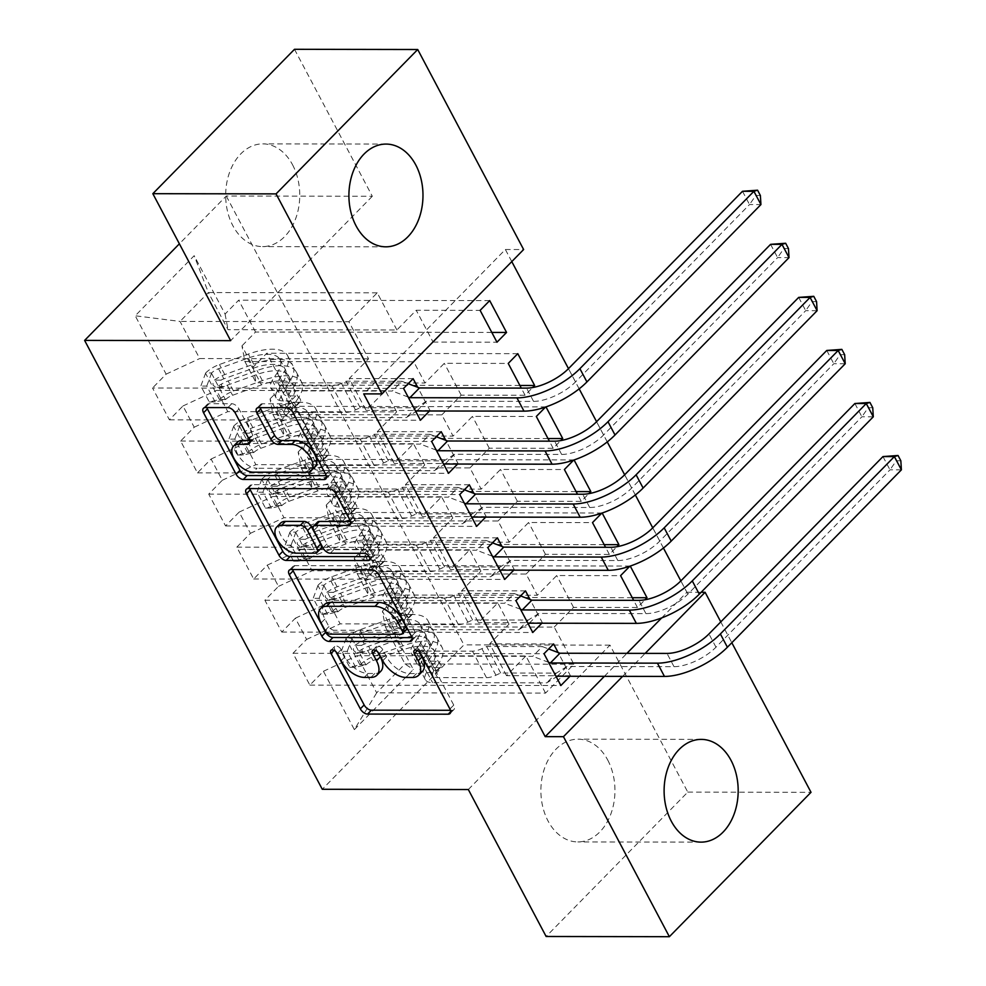 <?xml version="1.0" encoding="UTF-8"?>
<svg xmlns="http://www.w3.org/2000/svg" width="986" height="986" viewBox="0 0 986 986"><rect width="100%" height="100%" fill="white"/><g stroke="black" fill="none" stroke-linecap="round" stroke-linejoin="round"><path stroke-width="0.74" stroke-dasharray="4.93 3.7" d="M380.744 671.306A20.694 11.536 -135.5 0 1 374.803 673.487L368.074 673.475A20.694 11.536 -135.5 0 1 344.915 656.787L341.131 649.626A4.523 2.527 -135.5 0 0 336.066 645.978A4.523 2.527 -135.5 0 0 334.759 646.459A4.523 2.527 -135.5 0 0 334.858 649.614L336.016 651.808M450.466 710.302L452.032 710.302A6.471 3.611 -135.5 0 0 453.893 709.624A6.471 3.611 -135.5 0 0 453.757 705.101L424.448 649.762A4.523 2.527 -135.5 0 0 419.383 646.113A4.523 2.527 -135.5 0 0 418.089 646.594A4.523 2.527 -135.5 0 0 418.187 649.749L419.346 651.943M422.402 671.38A20.694 11.536 -135.5 0 1 416.462 673.561L409.745 673.549A20.694 11.536 -135.5 0 1 386.586 656.861L382.79 649.7A4.523 2.527 -135.5 0 0 377.724 646.04A4.523 2.527 -135.5 0 0 376.43 646.52A4.523 2.527 -135.5 0 0 376.516 649.688L377.675 651.869M292.571 164.81A51.371 37.037 -89.9 0 1 295.738 218.461A51.371 37.037 -89.9 0 1 262.633 246.611A51.371 37.037 -89.9 0 1 232.856 225.683A51.371 37.037 -89.9 0 1 229.689 172.032A51.371 37.037 -89.9 0 1 262.794 143.87A51.371 37.037 -89.9 0 1 292.571 164.81M607.77 760.12A51.371 37.037 -89.9 0 1 610.938 813.77A51.371 37.037 -89.9 0 1 577.833 841.921A51.371 37.037 -89.9 0 1 548.056 820.993A51.371 37.037 -89.9 0 1 544.888 767.342A51.371 37.037 -89.9 0 1 577.993 739.18A51.371 37.037 -89.9 0 1 607.77 760.12M294.494 49.3L372.314 196.276L226.262 196.029L179.378 243.813M226.262 196.029L463.925 644.893L322.274 789.281M354.344 729.628L413.307 669.531L382.408 611.172L385.341 626.813L554.218 627.084L573.877 664.231L545.554 693.109L376.677 692.825L354.344 729.628L323.445 671.269L309.851 685.122L293.002 653.287L306.584 639.433L295.356 618.21L281.762 632.063L264.901 600.227L278.496 586.374L267.255 565.151L253.673 579.004L236.813 547.168L250.407 533.315L239.167 512.091L225.572 525.945L208.724 494.109L222.306 480.256L211.078 459.032L197.483 472.886L180.623 441.05L194.217 427.197L182.977 405.973L169.395 419.826L152.534 387.991L403.557 388.41M632.272 597.713L395.99 597.319L382.408 611.172M395.99 597.319L379.142 565.483L365.547 579.337L354.307 558.113L357.252 573.753L526.117 574.037L537.358 595.261L556.696 575.553L620.588 575.651M604.171 544.654L367.901 544.26L354.307 558.113M367.901 544.26L351.041 512.424L337.459 526.277L326.218 505.054L329.164 520.694L498.029 520.978L509.269 542.201L528.595 522.494L592.5 522.592M576.083 491.595L339.813 491.201L326.218 505.054M339.813 491.201L322.952 459.365L309.357 473.218L298.129 451.995L301.063 467.635L469.94 467.919L481.168 489.142L500.506 469.435L564.399 469.533M547.994 438.536L311.712 438.141L298.129 451.995M311.712 438.141L294.863 406.306L281.269 420.159L270.028 398.936L272.974 414.576L441.839 414.86L453.079 436.083L472.417 416.375L536.31 416.474M519.893 385.477L283.623 385.082L270.028 398.936M283.623 385.082L266.762 353.247L253.18 367.1L241.94 345.876L244.885 361.517L413.75 361.8L424.991 383.024L444.316 363.316L508.221 363.427M491.804 332.418L255.534 332.023L241.94 345.876M255.534 332.023L238.674 300.188L225.079 314.041L194.18 255.682L135.218 315.779L166.129 374.138L152.534 387.991M457.59 464.036L458.071 463.543L445.783 440.323M441.839 414.86L461.177 395.152L525.07 395.263L532.637 387.547M525.07 395.263L521.286 388.114M513.78 570.154L514.261 569.661L501.973 546.441M574.074 459.957L322.952 459.365M498.029 520.978L517.367 501.27L581.259 501.369L588.827 493.666M581.259 501.369L577.476 494.22M569.957 676.273L570.45 675.78L558.15 652.559M630.251 566.075L379.142 565.483M554.218 627.084L573.544 607.388L637.449 607.487L645.017 599.771M637.449 607.487L633.665 600.338M511.783 261.61L505.374 249.507L363.723 393.882M604.369 676.334L626.923 653.348M661.668 617.926L686.848 592.253L680.845 580.902M663.43 548.031L652.744 527.843M635.341 494.972L624.656 474.784M607.253 441.913L596.567 421.725L603.617 434.962L777.609 257.605L789.022 257.629M579.152 388.854L568.466 368.665L575.516 381.915L749.52 204.546L760.933 204.57M602.163 513.016L351.041 512.424M526.117 574.037L545.455 554.329L609.348 554.428L616.916 546.725M609.348 554.428L605.564 547.279M541.869 623.214L542.349 622.721L530.061 599.5M545.973 406.898L294.863 406.306M469.94 467.919L489.266 448.211L553.171 448.31L560.738 440.606M553.171 448.31L549.387 441.173M485.691 517.095L486.172 516.602L473.872 493.382M429.502 410.989L429.982 410.484L417.694 387.264M385.415 390.678L216.55 390.394L227.791 411.618L396.655 411.901L385.415 390.678L366.089 410.386L349.229 378.55L368.567 358.842L348.896 321.707L180.031 321.424L208.366 292.546L228.025 329.681L396.902 329.965L416.228 310.257L480.12 310.368M182.977 405.973L216.55 390.394M194.217 427.197L227.791 411.618M348.896 321.707L377.231 292.83L396.902 329.965M377.231 292.83L208.366 292.546L194.18 255.682M225.079 314.041L228.025 329.681M413.516 443.737L244.639 443.453L255.879 464.677L424.756 464.961L413.516 443.737L394.178 463.445L377.33 431.609L396.655 411.901M211.078 459.032L244.639 443.453M222.306 480.256L255.879 464.677M244.885 361.517L256.113 382.741L424.991 383.024M253.18 367.1L256.113 382.741M441.605 496.796L272.74 496.513L283.968 517.736L452.845 518.02L441.605 496.796L422.267 516.504L405.419 484.668L424.756 464.961M239.167 512.091L272.74 496.513M250.407 533.315L283.968 517.736M272.974 414.576L284.214 435.8L453.079 436.083M281.269 420.159L284.214 435.8M469.693 549.855L300.829 549.572L312.069 570.795L480.934 571.079L469.693 549.855L450.368 569.563L433.507 537.727L452.845 518.02M267.255 565.151L300.829 549.572M278.496 586.374L312.069 570.795M301.063 467.635L312.303 488.859L481.168 489.142M309.357 473.218L312.303 488.859M497.794 602.914L328.917 602.631L340.158 623.855L509.035 624.138L497.794 602.914L478.456 622.61L461.608 590.787L480.934 571.079M295.356 618.21L328.917 602.631M306.584 639.433L340.158 623.855M329.164 520.694L340.392 541.918L509.269 542.201M337.459 526.277L340.392 541.918M545.554 693.109L525.883 655.961L357.018 655.69L376.677 692.825L405.012 663.948L573.877 664.231M323.445 671.269L357.018 655.69M357.252 573.753L368.493 594.977L537.358 595.261M365.547 579.337L368.493 594.977M468.325 789.527L609.977 645.14L687.784 792.115L546.133 936.49M687.784 792.115L811.022 792.313M505.374 249.507L523.628 249.532M686.848 592.253L701.145 592.278M720.778 621.883L731.809 642.712M609.977 645.14L463.925 644.893M622.622 676.359L645.177 653.373M368.567 358.842L199.69 358.559L180.031 321.424L135.218 315.779M385.341 626.813L405.012 663.948L413.307 669.531M413.75 361.8L433.088 342.093L416.228 310.257M461.177 395.152L444.316 363.316M489.266 448.211L472.417 416.375M517.367 501.27L500.506 469.435M545.455 554.329L528.595 522.494M573.544 607.388L556.696 575.553M570.45 675.78L506.545 675.669L525.883 655.961M506.545 675.669L489.697 643.833L509.035 624.138M166.129 374.138L199.69 358.559M372.314 196.276L230.65 340.651M553.59 643.944L489.697 643.833M293.002 653.287L544.025 653.706M309.851 685.122L560.874 685.529M525.501 590.885L461.608 590.787M542.349 622.721L478.456 622.61M264.901 600.227L515.924 600.647M281.762 632.063L532.785 632.482M497.412 537.826L433.507 537.727M514.261 569.661L450.368 569.563M236.813 547.168L487.836 547.587M253.673 579.004L504.696 579.423M469.311 484.767L405.419 484.668M486.172 516.602L422.267 516.504M208.724 494.109L459.747 494.528M225.572 525.945L476.595 526.364M517.786 353.666L266.762 353.247M441.223 431.708L377.33 431.609M458.071 463.543L394.178 463.445M180.623 441.05L431.646 441.469M197.483 472.886L448.507 473.305M489.697 300.607L238.674 300.188M433.088 342.093L496.981 342.204M413.134 378.661L349.229 378.55M429.982 410.484L366.089 410.386M169.395 419.826L420.418 420.246M412 637.646L413.565 637.646A6.471 3.611 -135.5 0 0 415.426 636.968A6.471 3.611 -135.5 0 0 415.291 632.445L382.753 570.993A6.471 3.611 -135.5 0 0 375.506 565.779L294.876 565.644A6.471 3.611 -135.5 0 0 293.015 566.321A6.471 3.611 -135.5 0 0 292.608 569.551M324.493 604.566A20.694 11.536 -135.5 0 0 324.924 619.035L328.93 626.578A4.523 2.527 -135.5 0 0 333.995 630.227L330.162 634.134M406.072 629.869A4.523 2.527 -135.5 0 1 404.778 630.35L333.995 630.227M350.511 521.508L352.076 521.508A6.471 3.611 -135.5 0 0 353.925 520.83A6.471 3.611 -135.5 0 0 353.789 516.307L339.874 490.005A6.471 3.611 -135.5 0 0 332.627 484.792L251.997 484.656A6.471 3.611 -135.5 0 0 250.136 485.346A6.471 3.611 -135.5 0 0 249.729 488.563M317.504 522.136A6.471 3.611 -135.5 0 0 317.64 526.66L326.884 544.099A6.471 3.611 -135.5 0 0 334.118 549.325L368.172 549.375L364.339 553.282M369.257 556.659L372.03 556.671A4.523 2.527 -135.5 0 0 373.324 556.19A4.523 2.527 -135.5 0 0 372.634 552.086A4.523 2.527 -135.5 0 0 368.172 549.375M280.468 523.221A17.292 9.65 -135.5 0 0 283.118 538.886A17.292 9.65 -135.5 0 0 300.188 549.264L296.355 553.171M320.746 548.61A6.471 3.611 -135.5 0 1 318.885 549.288L300.188 549.264M249.618 440.434L251.171 440.434A6.471 3.611 -135.5 0 0 253.032 439.756A6.471 3.611 -135.5 0 0 252.897 435.233L238.969 408.931A6.471 3.611 -135.5 0 0 231.735 403.718L209.118 403.681A6.471 3.611 -135.5 0 0 207.257 404.359A6.471 3.611 -135.5 0 0 206.85 407.588M237.355 442.233A17.292 9.65 -135.5 0 0 240.017 457.898A17.292 9.65 -135.5 0 0 257.087 468.276L253.254 472.183M315.138 466.551A17.292 9.65 -135.5 0 1 310.171 468.362L257.087 468.276M326.243 475.683L327.808 475.683A6.471 3.611 -135.5 0 0 329.657 475.005A6.471 3.611 -135.5 0 0 329.534 470.482L296.996 409.03A6.471 3.611 -135.5 0 0 289.748 403.804L262.424 403.767A6.471 3.611 -135.5 0 0 260.563 404.445A6.471 3.611 -135.5 0 0 260.156 407.674M349.722 667.263L355.663 667.275L366.126 664.774L360.198 664.774L349.722 667.263L341.292 651.352L346.148 638.238L352.076 638.25A8.886 3.661 152.1 0 1 358.99 634.047L387.905 623.62A41.819 17.193 152.1 0 1 420.43 624.791A41.819 17.193 152.1 0 1 417.916 637.757L423.253 647.839L418.052 655.776A24.046 9.885 -27.9 0 0 416.61 663.233A24.046 9.885 -27.9 0 0 423.881 666.228L431.276 666.24A3.956 2.206 44.5 0 1 435.701 669.42A3.956 2.206 44.5 0 1 435.787 672.193A3.956 2.206 44.5 0 1 434.653 672.6L427.246 672.588A24.046 9.885 152.1 0 1 419.974 669.593A24.046 9.885 152.1 0 1 421.416 662.148L426.63 654.199L431.967 664.281L426.765 672.23A24.046 9.885 -27.9 0 0 425.311 679.674A24.046 9.885 -27.9 0 0 432.583 682.669L546.786 682.867L556.314 676.926M360.198 664.774A17.452 7.173 152.1 0 1 373.94 656.331L402.855 645.892A50.385 20.718 152.1 0 1 442.048 647.309A50.385 20.718 152.1 0 1 439.016 662.925L433.68 652.843L428.479 660.793A15.48 6.36 -27.9 0 0 427.542 665.587A15.48 6.36 -27.9 0 0 432.225 667.522L439.62 667.534A3.956 2.206 -135.5 0 0 440.754 667.115A3.956 2.206 -135.5 0 0 440.68 664.354A3.956 2.206 -135.5 0 0 436.256 661.162L428.848 661.15A15.48 6.36 152.1 0 1 424.177 659.227A15.48 6.36 152.1 0 1 425.102 654.421L430.303 646.483L424.966 636.401L419.765 644.351A15.48 6.36 -27.9 0 0 418.828 649.145A15.48 6.36 -27.9 0 0 423.512 651.068L472.454 651.154A14.309 5.879 152.1 0 0 481.895 648.677L486.628 646.483L542.312 646.582L532.736 656.331L418.545 656.146L423.881 666.228M346.148 638.238A17.452 7.173 152.1 0 1 359.89 629.795L388.804 619.368A50.385 20.718 152.1 0 1 427.998 620.786A50.385 20.718 152.1 0 1 424.966 636.401M417.916 637.757L412.715 645.694A24.046 9.885 -27.9 0 0 411.273 653.151A24.046 9.885 -27.9 0 0 418.545 656.146M366.126 664.774A8.886 3.661 152.1 0 1 373.041 660.571L401.943 650.144A41.819 17.193 152.1 0 1 434.481 651.315A41.819 17.193 152.1 0 1 431.967 664.281M439.016 662.925L433.815 670.874A15.48 6.36 -27.9 0 0 432.879 675.669A15.48 6.36 -27.9 0 0 437.562 677.604L486.492 677.678A14.309 5.879 -27.9 0 0 495.946 675.213L500.678 673.019L556.35 673.105L546.786 682.867M355.663 667.275L347.232 651.364L341.292 651.352M352.076 638.25L347.232 651.364M433.68 652.843A50.385 20.718 -27.9 0 0 436.712 637.227A50.385 20.718 -27.9 0 0 397.518 635.81L368.604 646.249A17.452 7.173 -27.9 0 0 358.288 651.758L356.082 652.522L353.617 650.575L353.333 648.012L354.923 645.399A17.452 7.173 152.1 0 1 365.239 639.877L394.141 629.45A50.385 20.718 152.1 0 1 433.335 630.867A50.385 20.718 152.1 0 1 430.303 646.483M423.253 647.839A41.819 17.193 -27.9 0 0 425.767 634.873A41.819 17.193 -27.9 0 0 393.241 633.69L364.327 644.129A8.886 3.661 -27.9 0 0 361.48 645.411L362.306 652.535L364.857 651.771A8.886 3.661 152.1 0 1 367.692 650.489L396.606 640.062A41.819 17.193 152.1 0 1 429.144 641.233A41.819 17.193 152.1 0 1 426.63 654.199M548.586 662.309L532.736 656.331M500.678 673.019L486.628 646.483M557.398 676.248L566.962 666.499L674.017 666.672A32.932 13.545 -27.9 0 0 715.984 647.198L889.988 469.841L901.389 469.854M566.962 666.499L556.35 673.105M542.312 646.582L548.66 648.973M882.963 456.58L889.988 469.841L896.274 460.795L893.464 455.483M900.847 460.795L896.274 460.795M321.633 614.204L327.562 614.216L338.038 611.714L332.097 611.714L321.633 614.204L313.203 598.292L318.059 585.179L323.987 585.191A8.886 3.661 152.1 0 1 330.902 580.988L359.804 570.561A41.819 17.193 152.1 0 1 392.342 571.732A41.819 17.193 152.1 0 1 389.827 584.698L395.164 594.78L389.963 602.717A24.046 9.885 -27.9 0 0 388.509 610.174A24.046 9.885 -27.9 0 0 395.78 613.169L403.188 613.181A3.956 2.206 44.5 0 1 407.612 616.361A3.956 2.206 44.5 0 1 407.686 619.134A3.956 2.206 44.5 0 1 406.552 619.541L399.157 619.528A24.046 9.885 152.1 0 1 391.886 616.533A24.046 9.885 152.1 0 1 393.328 609.089L398.529 601.14L403.866 611.221L398.664 619.171A24.046 9.885 -27.9 0 0 397.222 626.615A24.046 9.885 -27.9 0 0 404.494 629.61L518.685 629.808L528.225 623.867M332.097 611.714A17.452 7.173 152.1 0 1 345.852 603.272L374.766 592.832A50.385 20.718 152.1 0 1 413.947 594.25A50.385 20.718 152.1 0 1 410.915 609.866L405.579 599.796L400.378 607.733A15.48 6.36 -27.9 0 0 399.453 612.528A15.48 6.36 -27.9 0 0 404.137 614.463L411.532 614.475A3.956 2.206 -135.5 0 0 412.666 614.056A3.956 2.206 -135.5 0 0 412.579 611.295A3.956 2.206 -135.5 0 0 408.155 608.103L400.76 608.091A15.48 6.36 152.1 0 1 396.076 606.168A15.48 6.36 152.1 0 1 397.013 601.374L402.214 593.424L396.877 583.342L391.676 591.292A15.48 6.36 -27.9 0 0 390.739 596.086A15.48 6.36 -27.9 0 0 395.423 598.009L444.353 598.095A14.309 5.879 152.1 0 0 453.806 595.618L458.539 593.424L514.211 593.523L504.647 603.272L390.444 603.087L395.78 613.169M318.059 585.179A17.452 7.173 152.1 0 1 331.801 576.736L360.716 566.309A50.385 20.718 152.1 0 1 399.909 567.726A50.385 20.718 152.1 0 1 396.877 583.342M389.827 584.698L384.626 592.635A24.046 9.885 -27.9 0 0 383.172 600.092A24.046 9.885 -27.9 0 0 390.444 603.087M338.038 611.714A8.886 3.661 152.1 0 1 344.94 607.512L373.854 597.085A41.819 17.193 152.1 0 1 406.392 598.255A41.819 17.193 152.1 0 1 403.866 611.221M410.915 609.866L405.714 617.815A15.48 6.36 -27.9 0 0 404.79 622.61A15.48 6.36 -27.9 0 0 409.473 624.545L458.404 624.619A14.309 5.879 -27.9 0 0 467.845 622.154L472.577 619.96L528.262 620.046L518.685 629.808M327.562 614.216L319.131 598.305L313.203 598.292M323.987 585.191L319.131 598.305M405.579 599.796A50.385 20.718 -27.9 0 0 408.611 584.168A50.385 20.718 -27.9 0 0 369.417 582.763L340.515 593.19A17.452 7.173 -27.9 0 0 330.199 598.699L327.993 599.463L325.516 597.516L325.244 594.952L326.822 592.34A17.452 7.173 152.1 0 1 337.138 586.818L366.052 576.391A50.385 20.718 152.1 0 1 405.246 577.808A50.385 20.718 152.1 0 1 402.214 593.424M395.164 594.78A41.819 17.193 -27.9 0 0 397.678 581.814A41.819 17.193 -27.9 0 0 365.14 580.643L336.238 591.07A8.886 3.661 -27.9 0 0 333.391 592.352L334.217 599.476L336.768 598.712A8.886 3.661 152.1 0 1 339.603 597.43L368.517 587.003A41.819 17.193 152.1 0 1 401.043 588.174A41.819 17.193 152.1 0 1 398.529 601.14M520.485 609.249L504.647 603.272M472.577 619.96L458.539 593.424M529.297 623.189L538.874 613.44L645.929 613.612A32.932 13.545 -27.9 0 0 687.883 594.139L861.887 416.782L873.3 416.795M538.874 613.44L528.262 620.046M514.211 593.523L520.571 595.914M854.874 403.52L861.887 416.782L868.185 407.736L865.375 402.424M872.746 407.736L868.185 407.736M293.545 561.157L299.473 561.157L309.937 558.668L304.008 558.655L293.545 561.157L285.114 545.233L289.958 532.12L295.899 532.132A8.886 3.661 152.1 0 1 302.801 527.929L331.715 517.502A41.819 17.193 152.1 0 1 364.253 518.673A41.819 17.193 152.1 0 1 361.726 531.639L367.063 541.721L361.862 549.658A24.046 9.885 -27.9 0 0 360.42 557.115A24.046 9.885 -27.9 0 0 367.692 560.11L375.087 560.122A3.956 2.206 44.5 0 1 379.511 563.314A3.956 2.206 44.5 0 1 379.598 566.075A3.956 2.206 44.5 0 1 378.464 566.482L371.056 566.482A24.046 9.885 152.1 0 1 363.785 563.487A24.046 9.885 152.1 0 1 365.239 556.03L370.44 548.08L375.777 558.162L370.576 566.112A24.046 9.885 -27.9 0 0 369.134 573.556A24.046 9.885 -27.9 0 0 376.405 576.551L490.597 576.748L500.136 570.808M304.008 558.655A17.452 7.173 152.1 0 1 317.751 550.213L346.665 539.786A50.385 20.718 152.1 0 1 385.859 541.191A50.385 20.718 152.1 0 1 382.827 556.819L377.49 546.737L372.289 554.674A15.48 6.36 -27.9 0 0 371.352 559.469A15.48 6.36 -27.9 0 0 376.036 561.404L383.443 561.416A3.956 2.206 -135.5 0 0 384.577 560.997A3.956 2.206 -135.5 0 0 384.491 558.236A3.956 2.206 -135.5 0 0 380.066 555.044L372.671 555.032A15.48 6.36 152.1 0 1 367.988 553.109A15.48 6.36 152.1 0 1 368.912 548.315L374.125 540.365L368.776 530.283L363.575 538.233A15.48 6.36 -27.9 0 0 362.651 543.027A15.48 6.36 -27.9 0 0 367.334 544.95L416.265 545.036A14.309 5.879 152.1 0 0 425.718 542.559L430.438 540.365L486.123 540.464L476.546 550.213L362.355 550.028L367.692 560.11M289.958 532.12A17.452 7.173 152.1 0 1 303.713 523.677L332.627 513.25A50.385 20.718 152.1 0 1 371.808 514.667A50.385 20.718 152.1 0 1 368.776 530.283M361.726 531.639L356.525 539.576A24.046 9.885 -27.9 0 0 355.083 547.033A24.046 9.885 -27.9 0 0 362.355 550.028M309.937 558.668A8.886 3.661 152.1 0 1 316.851 554.452L345.766 544.025A41.819 17.193 152.1 0 1 378.291 545.196A41.819 17.193 152.1 0 1 375.777 558.162M382.827 556.819L377.626 564.756A15.48 6.36 -27.9 0 0 376.689 569.551A15.48 6.36 -27.9 0 0 381.372 571.486L430.315 571.56A14.309 5.879 -27.9 0 0 439.756 569.095L444.489 566.901L500.173 566.987L490.597 576.748M299.473 561.157L291.043 545.246L285.114 545.233M295.899 532.132L291.043 545.246M377.49 546.737A50.385 20.718 -27.9 0 0 380.522 531.109A50.385 20.718 -27.9 0 0 341.329 529.704L312.414 540.131A17.452 7.173 -27.9 0 0 302.098 545.64L299.892 546.417L297.427 544.457L297.156 541.906L298.733 539.28A17.452 7.173 152.1 0 1 309.049 533.759L337.964 523.332A50.385 20.718 152.1 0 1 377.157 524.749A50.385 20.718 152.1 0 1 374.125 540.365M367.063 541.721A41.819 17.193 -27.9 0 0 369.59 528.755A41.819 17.193 -27.9 0 0 337.052 527.584L308.137 538.011A8.886 3.661 -27.9 0 0 305.303 539.293L306.128 546.417L308.667 545.652A8.886 3.661 152.1 0 1 311.514 544.371L340.429 533.944A41.819 17.193 152.1 0 1 372.954 535.127A41.819 17.193 152.1 0 1 370.44 548.08M492.396 556.203L476.546 550.213M444.489 566.901L430.438 540.365M501.208 570.142L510.773 560.381L617.828 560.553A32.932 13.545 -27.9 0 0 659.794 541.08L833.799 363.723L845.212 363.748M510.773 560.381L500.173 566.987M486.123 540.464L492.47 542.855M826.773 350.461L833.799 363.723L840.097 354.677L837.287 349.364M844.657 354.689L840.097 354.677M265.444 508.098L271.384 508.098L281.848 505.608L275.92 505.596L265.444 508.098L257.013 492.174L261.869 479.06L267.798 479.073A8.886 3.661 152.1 0 1 274.712 474.87L303.626 464.443A41.819 17.193 152.1 0 1 336.152 465.614A41.819 17.193 152.1 0 1 333.638 478.58L338.974 488.662L333.773 496.599A24.046 9.885 -27.9 0 0 332.331 504.056A24.046 9.885 -27.9 0 0 339.603 507.05L346.998 507.063A3.956 2.206 44.5 0 1 351.423 510.255A3.956 2.206 44.5 0 1 351.509 513.016A3.956 2.206 44.5 0 1 350.375 513.435L342.968 513.423A24.046 9.885 152.1 0 1 335.696 510.428A24.046 9.885 152.1 0 1 337.15 502.971L342.352 495.021L347.688 505.103L342.487 513.053A24.046 9.885 -27.9 0 0 341.033 520.509A24.046 9.885 -27.9 0 0 348.305 523.504L462.508 523.689L472.035 517.749M275.92 505.596A17.452 7.173 152.1 0 1 289.662 497.154L318.577 486.727A50.385 20.718 152.1 0 1 357.77 488.144A50.385 20.718 152.1 0 1 354.738 503.76L349.401 493.678L344.2 501.615A15.48 6.36 -27.9 0 0 343.264 506.422A15.48 6.36 -27.9 0 0 347.947 508.345L355.342 508.357A3.956 2.206 -135.5 0 0 356.476 507.938A3.956 2.206 -135.5 0 0 356.402 505.177A3.956 2.206 -135.5 0 0 351.977 501.985L344.57 501.973A15.48 6.36 152.1 0 1 339.899 500.05A15.48 6.36 152.1 0 1 340.823 495.255L346.024 487.306L340.688 477.224L335.486 485.174A15.48 6.36 -27.9 0 0 334.55 489.968A15.48 6.36 -27.9 0 0 339.233 491.891L388.176 491.977A14.309 5.879 152.1 0 0 397.617 489.5L402.35 487.306L458.034 487.404L448.457 497.154L334.266 496.969L339.603 507.05M261.869 479.06A17.452 7.173 152.1 0 1 275.612 470.618L304.526 460.191A50.385 20.718 152.1 0 1 343.72 461.608A50.385 20.718 152.1 0 1 340.688 477.224M333.638 478.58L328.437 486.529A24.046 9.885 -27.9 0 0 326.995 493.974A24.046 9.885 -27.9 0 0 334.266 496.969M281.848 505.608A8.886 3.661 152.1 0 1 288.762 501.393L317.665 490.966A41.819 17.193 152.1 0 1 350.203 492.15A41.819 17.193 152.1 0 1 347.688 505.103M354.738 503.76L349.537 511.697A15.48 6.36 -27.9 0 0 348.6 516.504A15.48 6.36 -27.9 0 0 353.284 518.426L402.214 518.5A14.309 5.879 -27.9 0 0 411.667 516.035L416.4 513.842L472.072 513.928L462.508 523.689M271.384 508.098L262.954 492.187L257.013 492.174M267.798 479.073L262.954 492.187M349.401 493.678A50.385 20.718 -27.9 0 0 352.433 478.062A50.385 20.718 -27.9 0 0 313.24 476.645L284.325 487.072A17.452 7.173 -27.9 0 0 274.009 492.593L271.803 493.357L269.338 491.398L269.055 488.846L270.645 486.221A17.452 7.173 152.1 0 1 280.961 480.7L309.863 470.273A50.385 20.718 152.1 0 1 349.056 471.69A50.385 20.718 152.1 0 1 346.024 487.306M338.974 488.662A41.819 17.193 -27.9 0 0 341.489 475.696A41.819 17.193 -27.9 0 0 308.963 474.525L280.049 484.952A8.886 3.661 -27.9 0 0 277.202 486.234L278.027 493.37L280.579 492.593A8.886 3.661 152.1 0 1 283.413 491.324L312.328 480.885A41.819 17.193 152.1 0 1 344.866 482.068A41.819 17.193 152.1 0 1 342.352 495.021M464.307 503.143L448.457 497.154M416.4 513.842L402.35 487.306M473.12 517.083L482.684 507.322L589.739 507.494A32.932 13.545 -27.9 0 0 631.706 488.021L805.71 310.664L817.111 310.689M482.684 507.322L472.072 513.928M458.034 487.404L464.381 489.795M798.685 297.402L805.71 310.664L811.996 301.617L809.186 296.318M816.568 301.63L811.996 301.617M237.355 455.039L243.283 455.051L253.759 452.549L247.819 452.537L237.355 455.039L228.925 439.115L233.781 426.014L239.709 426.014A8.886 3.661 152.1 0 1 246.623 421.811L275.525 411.384A41.819 17.193 152.1 0 1 308.063 412.555A41.819 17.193 152.1 0 1 305.549 425.521L310.886 435.602L305.685 443.552A24.046 9.885 -27.9 0 0 304.23 450.996A24.046 9.885 -27.9 0 0 311.502 453.991L318.909 454.004A3.956 2.206 44.5 0 1 323.334 457.196A3.956 2.206 44.5 0 1 323.408 459.957A3.956 2.206 44.5 0 1 322.274 460.376L314.879 460.363A24.046 9.885 152.1 0 1 307.607 457.368A24.046 9.885 152.1 0 1 309.049 449.912L314.251 441.974L319.587 452.044L314.386 459.994A24.046 9.885 -27.9 0 0 312.944 467.45A24.046 9.885 -27.9 0 0 320.216 470.445L434.407 470.63L443.946 464.689M247.819 452.537A17.452 7.173 152.1 0 1 261.573 444.094L290.488 433.667A50.385 20.718 152.1 0 1 329.669 435.085A50.385 20.718 152.1 0 1 326.637 450.701L321.3 440.619L316.099 448.556A15.48 6.36 -27.9 0 0 315.175 453.363A15.48 6.36 -27.9 0 0 319.858 455.285L327.253 455.298A3.956 2.206 -135.5 0 0 328.387 454.879A3.956 2.206 -135.5 0 0 328.301 452.118A3.956 2.206 -135.5 0 0 323.876 448.938L316.481 448.926A15.48 6.36 152.1 0 1 311.798 446.991A15.48 6.36 152.1 0 1 312.735 442.196L317.936 434.247L312.599 424.165L307.398 432.115A15.48 6.36 -27.9 0 0 306.461 436.909A15.48 6.36 -27.9 0 0 311.145 438.844L360.075 438.918A14.309 5.879 152.1 0 0 369.528 436.453L374.261 434.247L429.933 434.345L420.369 444.094L306.165 443.91L311.502 453.991M233.781 426.014A17.452 7.173 152.1 0 1 247.523 417.571L276.437 407.132A50.385 20.718 152.1 0 1 315.631 408.549A50.385 20.718 152.1 0 1 312.599 424.165M305.549 425.521L300.348 433.47A24.046 9.885 -27.9 0 0 298.894 440.915A24.046 9.885 -27.9 0 0 306.165 443.91M253.759 452.549A8.886 3.661 152.1 0 1 260.661 448.347L289.576 437.907A41.819 17.193 152.1 0 1 322.114 439.09A41.819 17.193 152.1 0 1 319.587 452.044M326.637 450.701L321.436 458.638A15.48 6.36 -27.9 0 0 320.512 463.445A15.48 6.36 -27.9 0 0 325.195 465.367L374.125 465.454A14.309 5.879 -27.9 0 0 383.579 462.976L388.299 460.782L443.983 460.869L434.407 470.63M243.283 455.051L234.853 439.127L228.925 439.115M239.709 426.014L234.853 439.127M321.3 440.619A50.385 20.718 -27.9 0 0 324.332 425.003A50.385 20.718 -27.9 0 0 285.139 423.586L256.237 434.013A17.452 7.173 -27.9 0 0 245.921 439.534L243.715 440.298L241.237 438.339L240.966 435.787L242.544 433.162A17.452 7.173 152.1 0 1 252.86 427.641L281.774 417.214A50.385 20.718 152.1 0 1 320.968 418.631A50.385 20.718 152.1 0 1 317.936 434.247M310.886 435.602A41.819 17.193 -27.9 0 0 313.4 422.637A41.819 17.193 -27.9 0 0 280.862 421.466L251.96 431.893A8.886 3.661 -27.9 0 0 249.113 433.174L249.939 440.311L252.49 439.546A8.886 3.661 152.1 0 1 255.325 438.265L284.239 427.825A41.819 17.193 152.1 0 1 316.765 429.009A41.819 17.193 152.1 0 1 314.251 441.974M436.206 450.084L420.369 444.094M388.299 460.782L374.261 434.247M445.019 464.024L454.595 454.263L561.65 454.447A32.932 13.545 -27.9 0 0 603.617 434.962M454.595 454.263L443.983 460.869M429.933 434.345L436.293 436.736M770.596 244.343L777.609 257.605L783.907 248.558L781.097 243.259M788.467 248.571L783.907 248.558M209.266 401.98L215.194 401.992L225.658 399.49L219.73 399.478L209.266 401.98L200.836 386.056L205.68 372.954L211.62 372.954A8.886 3.661 152.1 0 1 218.522 368.752L247.437 358.325A41.819 17.193 152.1 0 1 279.975 359.496A41.819 17.193 152.1 0 1 277.448 372.461L282.785 382.543L277.584 390.493A24.046 9.885 -27.9 0 0 276.142 397.937A24.046 9.885 -27.9 0 0 283.413 400.932L290.808 400.945A3.956 2.206 44.5 0 1 295.233 404.137A3.956 2.206 44.5 0 1 295.319 406.898A3.956 2.206 44.5 0 1 294.185 407.317L286.778 407.304A24.046 9.885 152.1 0 1 279.506 404.309A24.046 9.885 152.1 0 1 280.961 396.853L286.162 388.915L291.499 398.997L286.297 406.935A24.046 9.885 -27.9 0 0 284.855 414.391A24.046 9.885 -27.9 0 0 292.127 417.386L406.318 417.571L415.858 411.63M219.73 399.478A17.452 7.173 152.1 0 1 233.472 391.035L262.387 380.608A50.385 20.718 152.1 0 1 301.58 382.026A50.385 20.718 152.1 0 1 298.548 397.641L293.212 387.56L288.011 395.509A15.48 6.36 -27.9 0 0 287.074 400.304A15.48 6.36 -27.9 0 0 291.757 402.226L299.165 402.239A3.956 2.206 -135.5 0 0 300.299 401.82A3.956 2.206 -135.5 0 0 300.212 399.059A3.956 2.206 -135.5 0 0 295.788 395.879L288.393 395.867A15.48 6.36 152.1 0 1 283.709 393.932A15.48 6.36 152.1 0 1 284.634 389.137L289.847 381.188L284.498 371.106L279.297 379.055A15.48 6.36 -27.9 0 0 278.372 383.85A15.48 6.36 -27.9 0 0 283.056 385.785L331.986 385.859A14.309 5.879 152.1 0 0 341.439 383.394L346.16 381.2L401.844 381.286L392.28 391.048L278.077 390.85L283.413 400.932M205.68 372.954A17.452 7.173 152.1 0 1 219.434 364.512L248.349 354.073A50.385 20.718 152.1 0 1 287.53 355.49A50.385 20.718 152.1 0 1 284.498 371.106M277.448 372.461L272.247 380.411A24.046 9.885 -27.9 0 0 270.805 387.855A24.046 9.885 -27.9 0 0 278.077 390.85M225.658 399.49A8.886 3.661 152.1 0 1 232.573 395.287L261.487 384.848A41.819 17.193 152.1 0 1 294.013 386.031A41.819 17.193 152.1 0 1 291.499 398.997M298.548 397.641L293.347 405.579A15.48 6.36 -27.9 0 0 292.411 410.386A15.48 6.36 -27.9 0 0 297.094 412.308L346.037 412.394A14.309 5.879 -27.9 0 0 355.478 409.917L360.21 407.723L415.895 407.81L406.318 417.571M215.194 401.992L206.764 386.068L200.836 386.056M211.62 372.954L206.764 386.068M293.212 387.56A50.385 20.718 -27.9 0 0 296.244 371.944A50.385 20.718 -27.9 0 0 257.05 370.526L228.136 380.953A17.452 7.173 -27.9 0 0 217.82 386.475L215.614 387.239L213.149 385.279L212.877 382.728L214.455 380.103A17.452 7.173 152.1 0 1 224.771 374.594L253.685 364.154A50.385 20.718 152.1 0 1 292.879 365.572A50.385 20.718 152.1 0 1 289.847 381.188M282.785 382.543A41.819 17.193 -27.9 0 0 285.311 369.577A41.819 17.193 -27.9 0 0 252.773 368.407L223.859 378.834A8.886 3.661 -27.9 0 0 221.024 380.115L221.85 387.251L224.389 386.487A8.886 3.661 152.1 0 1 227.236 385.206L256.15 374.779A41.819 17.193 152.1 0 1 288.676 375.949A41.819 17.193 152.1 0 1 286.162 388.915M408.118 397.025L392.28 391.048M360.21 407.723L346.16 381.2M416.93 410.965L426.494 401.203L533.562 401.388A32.932 13.545 -27.9 0 0 575.516 381.915M426.494 401.203L415.895 407.81M401.844 381.286L408.192 383.69M742.495 191.284L749.52 204.546L755.818 195.499L753.008 190.199M760.379 195.511L755.818 195.499M334.858 649.614L334.094 650.39M418.187 649.749L417.423 650.526M376.516 649.688L375.765 650.452M344.915 656.787L341.094 660.694M368.074 673.475L364.253 677.382M374.803 673.487L370.97 677.394M382.79 649.7L378.957 653.595M386.586 656.861L382.753 660.756M409.745 673.549L405.912 677.444M416.462 673.561L412.629 677.456M424.448 649.762L420.628 653.669M453.757 705.101L449.924 709.008M452.032 710.302L450.701 711.658M341.131 649.626L337.298 653.533M294.876 565.644L291.043 569.551M375.506 565.779L371.685 569.686M382.753 570.993L378.92 574.9M415.291 632.445L411.458 636.352M413.565 637.646L412.234 639.002M328.93 626.578L325.097 630.485M404.778 630.35L400.945 634.257M324.924 619.035L321.103 622.93M251.997 484.656L248.164 488.563M332.627 484.792L328.806 488.699M339.874 490.005L336.041 493.912M353.789 516.307L349.968 520.214M352.076 521.508L350.745 522.863M317.64 526.66L313.819 530.554M326.884 544.099L323.051 548.006M334.118 549.325L330.298 553.22M372.03 556.671L369.947 558.779M318.885 549.288L315.064 553.195M238.969 408.931L235.149 412.826M252.897 435.233L249.076 439.127M251.171 440.434L249.852 441.777M310.171 468.362L306.338 472.269M262.424 403.767L258.591 407.662M289.748 403.804L285.928 407.711M296.996 409.03L293.162 412.924M329.534 470.482L325.7 474.377M327.808 475.683L326.477 477.027M209.118 403.681L205.285 407.575M231.735 403.718L227.914 407.612M436.256 661.162L431.276 666.24M359.927 664.835L346.024 638.571M351.953 638.583L365.868 664.835M394.141 629.45L388.804 619.368M387.905 623.62L393.241 633.69M428.848 661.15L423.512 651.068M486.492 677.678L472.454 651.154M437.562 677.604L432.225 667.522M427.246 672.588L432.583 682.669M425.102 654.421L419.765 644.351M433.815 670.874L428.479 660.793M412.715 645.694L418.052 655.776M421.416 662.148L426.765 672.23M402.855 645.892L397.518 635.81M396.606 640.062L401.943 650.144M365.239 639.877L359.89 629.795M358.99 634.047L364.327 644.129M373.94 656.331L368.604 646.249M367.692 650.489L373.041 660.571M495.946 675.213L481.895 648.677M674.017 666.672L666.992 653.41M715.984 647.198L708.959 633.936M361.48 645.411L354.923 645.399M364.857 651.771L358.288 651.758M439.62 667.534L434.653 672.6M408.155 608.103L403.188 613.181M331.838 611.776L317.936 585.511M323.864 585.524L337.767 611.788M366.052 576.391L360.716 566.309M359.804 570.561L365.14 580.643M400.76 608.091L395.423 598.009M458.404 624.619L444.353 598.095M409.473 624.545L404.137 614.463M399.157 619.528L404.494 629.61M397.013 601.374L391.676 591.292M405.714 617.815L400.378 607.733M384.626 592.635L389.963 602.717M393.328 609.089L398.664 619.171M374.766 592.832L369.417 582.763M368.517 587.003L373.854 597.085M337.138 586.818L331.801 576.736M330.902 580.988L336.238 591.07M345.852 603.272L340.515 593.19M339.603 597.43L344.94 607.512M467.845 622.154L453.806 595.618M645.929 613.612L638.903 600.351M687.883 594.139L680.87 580.877M333.391 592.352L326.822 592.34M336.768 598.712L330.199 598.699M411.532 614.475L406.552 619.541M380.066 555.044L375.087 560.122M303.737 558.717L289.835 532.452M295.775 532.465L309.678 558.729M337.964 523.332L332.627 513.25M331.715 517.502L337.052 527.584M372.671 555.032L367.334 544.95M430.315 571.56L416.265 545.036M381.372 571.486L376.036 561.404M371.056 566.482L376.405 576.551M368.912 548.315L363.575 538.233M377.626 564.756L372.289 554.674M356.525 539.576L361.862 549.658M365.239 556.03L370.576 566.112M346.665 539.786L341.329 529.704M340.429 533.944L345.766 544.025M309.049 533.759L303.713 523.677M302.801 527.929L308.137 538.011M317.751 550.213L312.414 540.131M311.514 544.371L316.851 554.452M439.756 569.095L425.718 542.559M617.828 560.553L610.815 547.292M659.794 541.08L652.769 527.818M305.303 539.293L298.733 539.28M308.667 545.652L302.098 545.64M383.443 561.416L378.464 566.482M351.977 501.985L346.998 507.063M275.649 505.658L261.746 479.393M267.674 479.406L281.589 505.67M309.863 470.273L304.526 460.191M303.626 464.443L308.963 474.525M344.57 501.973L339.233 491.891M402.214 518.5L388.176 491.977M353.284 518.426L347.947 508.345M342.968 513.423L348.305 523.504M340.823 495.255L335.486 485.174M349.537 511.697L344.2 501.615M328.437 486.529L333.773 496.599M337.15 502.971L342.487 513.053M318.577 486.727L313.24 476.645M312.328 480.885L317.665 490.966M280.961 480.7L275.612 470.618M274.712 474.87L280.049 484.952M289.662 497.154L284.325 487.072M283.413 491.324L288.762 501.393M411.667 516.035L397.617 489.5M589.739 507.494L582.714 494.232M631.706 488.021L624.68 474.759M277.202 486.234L270.645 486.221M280.579 492.593L274.009 492.593M355.342 508.357L350.375 513.435M323.876 448.938L318.909 454.004M247.56 452.599L233.657 426.334M239.586 426.346L253.488 452.611M281.774 417.214L276.437 407.132M275.525 411.384L280.862 421.466M316.481 448.926L311.145 438.844M374.125 465.454L360.075 438.918M325.195 465.367L319.858 455.285M314.879 460.363L320.216 470.445M312.735 442.196L307.398 432.115M321.436 458.638L316.099 448.556M300.348 433.47L305.685 443.552M309.049 449.912L314.386 459.994M290.488 433.667L285.139 423.586M284.239 427.825L289.576 437.907M252.86 427.641L247.523 417.571M246.623 421.811L251.96 431.893M261.573 444.094L256.237 434.013M255.325 438.265L260.661 448.347M383.579 462.976L369.528 436.453M561.65 454.447L554.625 441.173M249.113 433.174L242.544 433.162M252.49 439.546L245.921 439.534M327.253 455.298L322.274 460.376M295.788 395.879L290.808 400.945M219.459 399.54L205.556 373.275M211.497 373.287L225.4 399.552M253.685 364.154L248.349 354.073M247.437 358.325L252.773 368.407M288.393 395.867L283.056 385.785M346.037 412.394L331.986 385.859M297.094 412.308L291.757 402.226M286.778 407.304L292.127 417.386M284.634 389.137L279.297 379.055M293.347 405.579L288.011 395.509M272.247 380.411L277.584 390.493M280.961 396.853L286.297 406.935M262.387 380.608L257.05 370.526M256.15 374.779L261.487 384.848M224.771 374.594L219.434 364.512M218.522 368.752L223.859 378.834M233.472 391.035L228.136 380.953M227.236 385.206L232.573 395.287M355.478 409.917L341.439 383.394M533.562 401.388L526.536 388.114M221.024 380.115L214.455 380.103M224.389 386.487L217.82 386.475M299.165 402.239L294.185 407.317M334.759 646.459L330.939 650.353M418.089 646.594L414.256 650.489M376.43 646.52L372.597 650.427M385.859 246.82L262.633 246.611M701.058 842.13L577.833 841.921M701.231 739.389L577.993 739.18M386.031 144.079L262.794 143.87M453.893 709.624L450.06 713.519M415.426 636.968L411.593 640.875M293.015 566.321L289.181 570.228M250.136 485.346L246.303 489.241M353.925 520.83L350.104 524.737M373.324 556.19L369.503 560.097M253.032 439.756L249.211 443.651M260.563 404.445L256.742 408.352M329.657 475.005L325.836 478.9M207.257 404.359L203.424 408.266M427.998 620.786L433.335 630.867M420.43 624.791L425.767 634.873M424.177 659.227L418.828 649.145M432.879 675.669L427.542 665.587M416.61 663.233L411.273 653.151M425.311 679.674L419.974 669.593M436.712 637.227L442.048 647.309M429.144 641.233L434.481 651.315M362.306 652.535L356.205 652.535M440.754 667.115L435.787 672.193M399.909 567.726L405.246 577.808M392.342 571.732L397.678 581.814M396.076 606.168L390.739 596.086M404.79 622.61L399.453 612.528M388.509 610.174L383.172 600.092M397.222 626.615L391.886 616.533M408.611 584.168L413.947 594.25M401.043 588.174L406.392 598.255M334.217 599.476L328.104 599.476M412.666 614.056L407.686 619.134M371.808 514.667L377.157 524.749M364.253 518.673L369.59 528.755M367.988 553.109L362.651 543.027M376.689 569.551L371.352 559.469M360.42 557.115L355.083 547.033M369.134 573.556L363.785 563.487M380.522 531.109L385.859 541.191M372.954 535.127L378.291 545.196M306.128 546.429L300.015 546.417M384.577 560.997L379.598 566.075M343.72 461.608L349.056 471.69M336.152 465.614L341.489 475.696M339.899 500.05L334.55 489.968M348.6 516.504L343.264 506.422M332.331 504.056L326.995 493.974M341.033 520.509L335.696 510.428M352.433 478.062L357.77 488.144M344.866 482.068L350.203 492.15M278.027 493.37L271.926 493.357M356.476 507.938L351.509 513.016M315.631 408.549L320.968 418.631M308.063 412.555L313.4 422.637M311.798 446.991L306.461 436.909M320.512 463.445L315.175 453.363M304.23 450.996L298.894 440.915M312.944 467.45L307.607 457.368M324.332 425.003L329.669 435.085M316.765 429.009L322.114 439.09M249.939 440.311L243.838 440.298M328.387 454.879L323.408 459.957M287.53 355.49L292.879 365.572M279.975 359.496L285.311 369.577M283.709 393.932L278.372 383.85M292.411 410.386L287.074 400.304M276.142 397.937L270.805 387.855M284.855 414.391L279.506 404.309M296.244 371.944L301.58 382.026M288.676 375.949L294.013 386.031M221.85 387.251L215.737 387.239M300.299 401.82L295.319 406.898"/><path stroke-width="1.48" d="M332.233 649.873A4.523 2.527 -135.5 0 0 330.939 650.353A4.523 2.527 -135.5 0 0 331.025 653.521L360.321 708.86A6.471 3.611 -135.5 0 0 367.568 714.074L448.199 714.197A6.471 3.611 -135.5 0 0 450.06 713.519A6.471 3.611 -135.5 0 0 449.924 709.008L420.628 653.669A4.523 2.527 -135.5 0 0 415.562 650.02A4.523 2.527 -135.5 0 0 414.256 650.489A4.523 2.527 -135.5 0 0 414.354 653.656L418.15 660.817A20.694 11.536 -135.5 0 1 418.582 675.287A20.694 11.536 -135.5 0 1 412.629 677.456L405.912 677.444A20.694 11.536 -135.5 0 1 382.753 660.756L378.957 653.595A4.523 2.527 -135.5 0 0 373.891 649.947A4.523 2.527 -135.5 0 0 372.597 650.427A4.523 2.527 -135.5 0 0 372.696 653.582L376.479 660.743A20.694 11.536 -135.5 0 1 376.911 675.213A20.694 11.536 -135.5 0 1 370.97 677.394L364.253 677.382A20.694 11.536 -135.5 0 1 341.094 660.694L337.298 653.533A4.523 2.527 -135.5 0 0 332.233 649.873M415.809 165.007A51.371 37.037 -89.9 0 1 418.964 218.658A51.371 37.037 -89.9 0 1 385.859 246.82A51.371 37.037 -89.9 0 1 356.082 225.88A51.371 37.037 -89.9 0 1 352.926 172.23A51.371 37.037 -89.9 0 1 386.031 144.079A51.371 37.037 -89.9 0 1 415.809 165.007M731.008 760.317A51.371 37.037 -89.9 0 1 734.163 813.968A51.371 37.037 -89.9 0 1 701.058 842.13A51.371 37.037 -89.9 0 1 671.281 821.19A51.371 37.037 -89.9 0 1 668.126 767.539A51.371 37.037 -89.9 0 1 701.231 739.389A51.371 37.037 -89.9 0 1 731.008 760.317M235.149 412.826A6.471 3.611 -135.5 0 0 227.914 407.612L205.285 407.575A6.471 3.611 -135.5 0 0 203.424 408.266A6.471 3.611 -135.5 0 0 203.56 412.777L236.098 474.229A6.471 3.611 -135.5 0 0 243.332 479.455L323.975 479.578A6.471 3.611 -135.5 0 0 325.836 478.9A6.471 3.611 -135.5 0 0 325.7 474.377L293.162 412.924A6.471 3.611 -135.5 0 0 285.928 407.711L258.591 407.662A6.471 3.611 -135.5 0 0 256.742 408.352A6.471 3.611 -135.5 0 0 256.878 412.863L270.805 439.164A6.471 3.611 -135.5 0 0 278.04 444.378L291.585 444.403A17.292 9.65 -135.5 0 1 308.655 454.78A17.292 9.65 -135.5 0 1 311.305 470.445A17.292 9.65 -135.5 0 1 306.338 472.269L253.254 472.183A17.292 9.65 -135.5 0 1 236.184 461.805A17.292 9.65 -135.5 0 1 233.534 446.14A17.292 9.65 -135.5 0 1 238.501 444.316L247.35 444.329A6.471 3.611 -135.5 0 0 249.211 443.651A6.471 3.611 -135.5 0 0 249.076 439.127L235.149 412.826M381.976 393.919L276.068 193.885L417.719 49.51L523.628 249.532L381.976 393.919L363.723 393.882L545.196 736.641L563.462 736.678L622.622 676.359M731.809 642.712L811.022 792.313L669.371 936.7L546.133 936.49L468.325 789.527L322.274 789.281L84.611 340.416L230.65 340.651L152.842 193.687L276.068 193.885M669.371 936.7L563.462 736.678M291.043 569.551A6.471 3.611 -135.5 0 0 289.181 570.228A6.471 3.611 -135.5 0 0 289.317 574.752L321.855 636.204A6.471 3.611 -135.5 0 0 329.102 641.418L409.732 641.553A6.471 3.611 -135.5 0 0 411.593 640.875A6.471 3.611 -135.5 0 0 411.458 636.352L378.92 574.9A6.471 3.611 -135.5 0 0 371.685 569.686L291.043 569.551M278.976 555.217L246.438 493.764A6.471 3.611 -135.5 0 1 246.303 489.241A6.471 3.611 -135.5 0 1 248.164 488.563L328.806 488.699A6.471 3.611 -135.5 0 1 336.041 493.912L349.968 520.214A6.471 3.611 -135.5 0 1 350.104 524.737A6.471 3.611 -135.5 0 1 348.243 525.415L315.545 525.353A6.471 3.611 -135.5 0 0 313.684 526.043A6.471 3.611 -135.5 0 0 313.819 530.554L323.051 548.006A6.471 3.611 -135.5 0 0 330.298 553.22L364.339 553.282A4.523 2.527 -135.5 0 1 368.801 555.993A4.523 2.527 -135.5 0 1 369.503 560.097A4.523 2.527 -135.5 0 1 368.197 560.566L286.211 560.43A6.471 3.611 -135.5 0 1 278.976 555.217L282.809 551.322L250.271 489.857L246.438 493.764M179.378 243.813L84.611 340.416M445.783 440.323L441.223 431.708L431.646 441.469L448.507 473.305L457.59 464.036M532.637 387.547L534.646 385.501L517.786 353.666L508.221 363.427L521.286 388.114M501.973 546.441L497.412 537.826L487.836 547.587L504.696 579.423L513.78 570.154M588.827 493.666L590.836 491.62L574.074 459.957M577.476 494.22L564.399 469.533L573.667 460.092M558.15 652.559L553.59 643.944L544.025 653.706L560.874 685.529L569.957 676.273M645.017 599.771L647.013 597.738L630.251 566.075M633.665 600.338L620.588 575.651L629.857 566.21M545.196 736.641L604.369 676.334M626.923 653.348L661.668 617.926M680.845 580.902L663.43 548.031M652.744 527.843L635.341 494.972M624.656 474.784L607.253 441.913M436.293 436.736L447.57 441.001L554.625 441.173A32.932 13.545 -27.9 0 0 596.592 421.7L579.152 388.854M408.192 383.69L419.481 387.942L526.536 388.114A32.932 13.545 -27.9 0 0 568.491 368.641L511.783 261.61M616.916 546.725L618.925 544.679L602.163 513.016M605.564 547.279L592.5 522.592L601.768 513.151M530.061 599.5L525.501 590.885L515.924 600.647L532.785 632.482L541.869 623.214M560.738 440.606L562.735 438.56L545.973 406.898M549.387 441.173L536.31 416.474L545.578 407.033M473.872 493.382L469.311 484.767L459.747 494.528L476.595 526.364L485.691 517.095M506.557 332.442L489.697 300.607L480.12 310.368L496.981 342.204L506.557 332.442L491.804 332.418M417.694 387.264L413.134 378.661L403.557 388.41L420.418 420.246L429.502 410.989M152.842 193.687L294.494 49.3L417.719 49.51M701.145 592.278L705.113 592.29L720.778 621.883M645.177 653.373L705.113 592.29M647.013 597.738L632.272 597.713M618.925 544.679L604.171 544.654M590.836 491.62L576.083 491.595M562.735 438.56L547.994 438.536M534.646 385.501L519.893 385.477M376.911 675.213L380.744 671.306A20.694 11.536 -135.5 0 0 380.313 656.849L376.479 660.743M377.675 651.869L380.313 656.849M418.582 675.287L422.402 671.38A20.694 11.536 -135.5 0 0 421.971 656.91L418.15 660.817M419.346 651.943L421.971 656.91M336.016 651.808L364.154 704.953A6.471 3.611 -135.5 0 0 371.389 710.167L450.466 710.302M292.608 569.551A6.471 3.611 -135.5 0 0 293.15 570.845L325.688 632.297A6.471 3.611 -135.5 0 0 332.923 637.511L412 637.646M325.097 630.485A4.523 2.527 -135.5 0 0 330.162 634.134L400.945 634.257A4.523 2.527 -135.5 0 0 402.251 633.776A4.523 2.527 -135.5 0 0 402.152 630.609L398.159 623.066A20.694 11.536 -135.5 0 0 374.988 606.365L326.612 606.291A20.694 11.536 -135.5 0 0 320.672 608.473A20.694 11.536 -135.5 0 0 321.103 622.93L325.097 630.485M402.251 633.776L406.072 629.869A4.523 2.527 -135.5 0 0 405.985 626.714L402.152 630.609M320.672 608.473L324.493 604.566A20.694 11.536 -135.5 0 1 330.433 602.384L378.821 602.471A20.694 11.536 -135.5 0 1 401.98 619.159L405.985 626.714M249.729 488.563A6.471 3.611 -135.5 0 0 250.271 489.857M350.511 521.508L319.365 521.458A6.471 3.611 -135.5 0 0 317.504 522.136L313.684 526.043M369.257 556.659L290.044 556.535L286.211 560.43M281.602 525.304A17.292 9.65 -135.5 0 0 276.635 527.128A17.292 9.65 -135.5 0 0 279.284 542.781A17.292 9.65 -135.5 0 0 296.355 553.171L315.064 553.195A6.471 3.611 -135.5 0 0 316.913 552.517A6.471 3.611 -135.5 0 0 316.777 547.994L307.546 530.554A6.471 3.611 -135.5 0 0 300.311 525.328L281.602 525.304L285.435 521.397A17.292 9.65 -135.5 0 0 280.468 523.221L276.635 527.128M316.913 552.517L320.746 548.61A6.471 3.611 -135.5 0 0 320.61 544.099L316.777 547.994M285.435 521.397L304.132 521.434A6.471 3.611 -135.5 0 1 311.379 526.647L320.61 544.099M282.809 551.322A6.471 3.611 -135.5 0 0 290.044 556.535M233.534 446.14L237.355 442.233A17.292 9.65 -135.5 0 1 242.334 440.422L249.618 440.434M311.305 470.445L315.138 466.551A17.292 9.65 -135.5 0 0 312.488 450.885A17.292 9.65 -135.5 0 0 295.418 440.508L291.585 444.403M260.156 407.674A6.471 3.611 -135.5 0 0 260.698 408.968L274.626 435.27A6.471 3.611 -135.5 0 0 281.86 440.483L295.418 440.508M206.85 407.588A6.471 3.611 -135.5 0 0 207.393 408.882L239.931 470.334A6.471 3.611 -135.5 0 0 247.166 475.548L326.243 475.683M556.314 676.926L557.398 676.248L664.453 676.433L657.428 663.159L550.373 662.986L548.586 662.309M548.66 648.973L559.937 653.237L666.992 653.41A32.932 13.545 -27.9 0 0 708.959 633.936L882.963 456.58L898.036 455.495L900.847 460.795L901.389 469.854L727.397 647.223A49.399 20.312 152.1 0 1 664.453 676.433M901.389 469.854L894.376 456.592L720.372 633.949A49.399 20.312 152.1 0 1 657.428 663.159M898.036 455.495L894.376 456.592L882.963 456.58M559.937 653.237L550.373 662.986M528.225 623.867L529.297 623.189L636.352 623.374L629.327 610.112L522.272 609.927L520.485 609.249M520.571 595.914L531.848 600.178L638.903 600.351A32.932 13.545 -27.9 0 0 680.87 580.877L854.874 403.52L869.935 402.436L872.746 407.736L873.3 416.795L699.296 594.164A49.399 20.312 152.1 0 1 636.352 623.374M873.3 416.795L866.275 403.533L692.271 580.89A49.399 20.312 152.1 0 1 629.327 610.112M869.935 402.436L866.275 403.533L854.874 403.52M531.848 600.178L522.272 609.927M500.136 570.808L501.208 570.142L608.263 570.315L601.238 557.053L494.183 556.868L492.396 556.203M492.47 542.855L503.76 547.119L610.815 547.292A32.932 13.545 -27.9 0 0 652.769 527.818L826.773 350.461L841.847 349.377L844.657 354.689L845.212 363.748L671.207 541.104A49.399 20.312 152.1 0 1 608.263 570.315M845.212 363.748L838.186 350.474L664.182 527.843A49.399 20.312 152.1 0 1 601.238 557.053M841.847 349.377L838.186 350.474L826.773 350.461M503.76 547.119L494.183 556.868M472.035 517.749L473.12 517.083L580.175 517.256L573.149 503.994L466.095 503.809L464.307 503.143M464.381 489.795L475.659 494.06L582.714 494.232A32.932 13.545 -27.9 0 0 624.68 474.759L798.685 297.402L813.758 296.318L816.568 301.63L817.111 310.689L643.118 488.045A49.399 20.312 152.1 0 1 580.175 517.256M817.111 310.689L810.098 297.415L636.093 474.784A49.399 20.312 152.1 0 1 573.149 503.994M813.758 296.318L810.098 297.415L798.685 297.402M475.659 494.06L466.095 503.809M443.946 464.689L445.019 464.024L552.074 464.196L545.048 450.935L437.994 450.75L436.206 450.084M596.592 421.7L770.596 244.343L785.657 243.259L788.467 248.571L789.022 257.629L615.017 434.986A49.399 20.312 152.1 0 1 552.074 464.196M789.022 257.629L781.997 244.355L607.992 421.725A49.399 20.312 152.1 0 1 545.048 450.935M785.657 243.259L781.997 244.355L770.596 244.343M447.57 441.001L437.994 450.75M415.858 411.63L416.93 410.965L523.985 411.137L516.96 397.876L409.905 397.703L408.118 397.025M568.491 368.641L742.495 191.284L757.568 190.199L760.379 195.511L760.933 204.57L586.929 381.927A49.399 20.312 152.1 0 1 523.985 411.137M760.933 204.57L753.908 191.309L579.904 368.665A49.399 20.312 152.1 0 1 516.96 397.876M757.568 190.199L753.908 191.309L742.495 191.284M419.481 387.942L409.905 397.703M334.094 650.39L331.025 653.521M417.423 650.526L414.354 653.656M375.765 650.452L372.696 653.582M450.701 711.658L448.199 714.197M371.389 710.167L367.568 714.074M364.154 704.953L360.321 708.86M412.234 639.002L409.732 641.553M332.923 637.511L329.102 641.418M325.688 632.297L321.855 636.204M293.15 570.845L289.317 574.752M401.98 619.159L398.159 623.066M378.821 602.471L374.988 606.365M330.433 602.384L326.612 606.291M350.745 522.863L348.243 525.415M319.365 521.458L315.545 525.353M369.947 558.779L368.197 560.566M311.379 526.647L307.546 530.554M304.132 521.434L300.311 525.328M249.852 441.777L247.35 444.329M242.334 440.422L238.501 444.316M281.86 440.483L278.04 444.378M274.626 435.27L270.805 439.164M260.698 408.968L256.878 412.863M326.477 477.027L323.975 479.578M247.166 475.548L243.332 479.455M239.931 470.334L236.098 474.229M207.393 408.882L203.56 412.777M727.397 647.223L720.372 633.949M699.296 594.164L692.271 580.89M671.207 541.104L664.182 527.843M643.118 488.045L636.093 474.784M615.017 434.986L607.992 421.725M586.929 381.927L579.904 368.665"/></g></svg>
